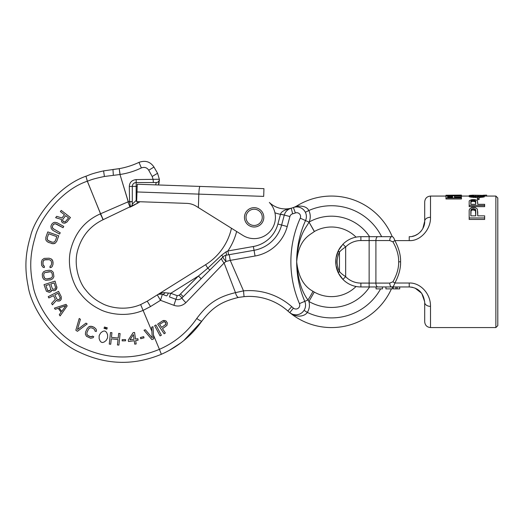 <?xml version="1.0" encoding="UTF-8"?>
<svg xmlns="http://www.w3.org/2000/svg" width="524" height="524" viewBox="0 0 524 524"><rect width="100%" height="100%" fill="white"/><g stroke="black" fill="none" stroke-linecap="round" stroke-linejoin="round"><path stroke-width="0.79" d="M445.97 196.068L430.505 196.068L430.505 217.277C430.957 229.492 420.11 241.354 409.231 240.608L394.867 240.608C398.823 248.042 400.736 255.109 400.598 261.817C400.729 268.55 398.816 275.617 394.867 283.026C393.891 285.953 392.83 287.263 391.697 286.956L409.231 286.956C418.375 287.637 423.536 292.798 424.702 302.427L424.702 321.762C425.043 325.293 426.981 327.225 430.505 327.566L495.868 327.566L495.868 196.068L486.626 196.068L486.626 195.098L483.004 195.249M445.97 197.961L445.97 198.976L461.441 198.976L461.441 197.961L445.97 197.961L445.97 195.249L461.441 195.105L461.113 195.491M445.97 196.114L448.61 195.55L453.876 195.852L461.441 195.478L461.441 196.736L454.531 197.155L461.441 197.41L461.441 197.961M477.737 211.683L477.737 215.842L484.648 215.842L484.648 217.964L469.176 217.964L469.176 210.425L469.511 209.128L471.81 207.452L475.104 207.452L477.41 209.128L477.737 215.842M469.176 217.964L469.176 219.445L484.648 219.445L484.648 217.964M477.737 202.343L477.737 204.321L484.648 204.321L484.648 205.5L469.176 205.5L469.176 201.275L469.511 200.554L471.81 199.631L475.104 199.631L477.41 200.554L477.737 204.321M469.176 205.5L469.176 206.653L484.648 206.653L484.648 205.5M477.41 198.583L477.41 199.605L479.054 199.605L479.054 198.583L477.41 198.583L477.41 197.24L479.054 197.24L479.054 198.583M477.41 197.613L469.511 196.88L469.176 196.605L469.511 195.413L472.799 195.177L484.32 195.413L484.32 196.88L479.054 197.587M461.441 195.753L454.531 196.173L454.531 197.41M447.62 197.41L452.559 197.41L452.559 196.061L450.581 195.753L447.62 196.061L447.62 197.41L447.948 195.897M459.469 195.105L445.97 195.249M470.827 215.842L475.759 215.842L475.759 210.157L475.432 209.384L473.788 208.637L471.81 208.88L470.827 210.157L470.827 215.842L471.155 209.384M470.827 204.321L475.759 204.321L475.759 201.131L473.788 200.279L471.81 200.417L470.827 201.131L470.827 204.321L471.155 200.699M469.176 195.629L471.482 196.356L475.432 196.624L482.349 196.356L484.648 195.629M480.115 196.225L475.759 196.199L475.759 195.229L471.81 195.354L470.827 195.629L471.155 195.852L473.788 196.231L480.043 196.231L482.014 196.002L482.014 195.354L483.004 195.629L482.014 196.002M475.759 195.229L482.014 195.354M449.592 195.753L449.592 196.736L452.225 196.88L452.559 197.41M449.592 196.736L448.61 196.782L448.61 195.806M448.61 196.782L447.948 196.88M450.581 196.736L450.581 195.753M451.57 196.782L451.57 195.806M452.225 196.88L452.225 195.897M475.759 196.199L473.716 196.225M471.155 201.753L472.799 201.334L475.432 201.753L475.759 204.321M471.155 210.622L472.799 209.855L475.432 210.622L475.759 215.842M381.623 236.678A56.081 56.081 0 0 0 308.813 210.524C307.202 207.249 303.527 205.788 297.789 206.155L297.436 205.572A65.749 65.749 0 0 1 392.247 236.678L391.697 236.678A3.865 1.932 90 0 0 389.764 240.542L392.935 241.852C396.891 248.848 398.803 255.502 398.666 261.817C398.797 268.157 396.884 274.812 392.935 281.781A3.865 1.087 -149.5 0 0 394.867 283.026L409.231 283.026C419.966 282.508 430.728 293.368 430.505 306.357A5.803 3.93 180 0 1 424.702 302.427M471.155 195.852L471.155 195.445M471.81 196.002L471.81 195.354M473.788 196.218L473.788 195.249M478.065 196.199L478.065 195.229M480.043 196.218L480.043 195.249M482.676 195.852L482.676 195.445M471.81 201.471L471.81 200.417M472.799 201.334L472.799 200.279M473.788 201.334L473.788 200.279M474.777 201.471L474.777 200.417M475.432 201.753L475.432 200.699M471.81 210.104L471.81 208.88M472.799 209.855L472.799 208.637M473.788 209.855L473.788 208.637M474.777 210.104L474.777 208.88M475.432 210.622L475.432 209.384M412.178 236.389L414.831 235.63M422.842 228.562L424.702 221.207C425.023 229.309 417.156 237.169 409.231 236.678L409.231 240.608M430.505 196.068C426.981 196.408 425.043 198.341 424.702 201.864L424.702 221.207A5.803 3.93 180 0 1 430.505 217.277M392.935 281.781L389.764 283.091A3.865 1.932 -90 0 0 391.697 286.956L360.885 286.956A25.139 25.139 0 0 1 342.906 279.39L338.497 273.253C334.81 265.629 334.81 258.005 338.497 250.38L342.906 244.243A25.139 25.139 0 0 1 360.885 236.678L391.697 236.678C392.83 236.363 393.884 237.673 394.867 240.608A3.865 1.087 149.4 0 0 392.935 241.852M424.682 301.706L421.735 293.316L415.034 288.089M412.133 287.231L409.349 286.956M419.606 290.951L417.53 289.372M412.152 287.237L412.827 287.381M409.231 283.026L409.231 286.956L399.714 286.956L399.714 288.888L393.269 288.888L393.269 286.956L392.306 286.956L392.306 288.888L385.919 288.888L385.919 286.956L382.441 286.956L382.441 288.888L376.062 288.888L376.062 286.956L372.485 286.956M389.764 283.091L375.904 283.091A3.865 1.932 -90 0 0 377.837 286.956L376.062 286.956M375.806 236.678L374.162 236.678M314.354 231.366L314.42 231.484A34.807 34.807 0 0 1 356.045 237.143A34.807 34.807 0 0 0 314.42 231.484L314.321 231.536C310.188 234.916 298.615 238.924 296.682 261.817C298.274 276.384 303.665 286.183 312.861 291.22L314.269 292.071A34.807 34.807 0 0 0 356.045 286.484A25.139 25.139 0 0 1 341.668 278.021A25.139 25.139 0 0 0 360.885 286.956A25.139 25.139 0 0 1 342.906 279.39L345.67 276.685C342.637 274.694 340.561 272.965 339.454 271.498C336.336 265.046 336.336 258.587 339.454 252.136C340.561 250.668 342.631 248.939 345.67 246.948A21.274 21.274 0 0 1 360.885 240.542L375.904 240.542A3.865 1.932 90 0 1 377.837 236.678L383.778 236.678M415.185 235.486L418.041 233.92M420.248 232.067L420.969 231.281M421.008 231.241L421.381 230.776M421.42 230.73L421.099 231.13M420.929 231.326L420.268 232.04M417.916 234.005L415.054 235.538M337.246 253.249A25.139 25.139 0 0 1 340.633 246.915A25.139 25.139 0 0 0 337.246 253.249A25.139 25.139 0 0 1 340.633 246.915L341.425 245.894M337.187 253.413A25.139 25.139 0 0 0 340.633 276.718A25.139 25.139 0 0 1 337.187 253.413A25.139 25.139 0 0 0 340.633 276.718L341.596 277.943M336.945 254.133L336.041 257.965M335.969 258.443L335.976 265.229M336.041 265.668L336.945 269.5M339.12 274.399L339.781 275.486M339.997 275.807L340.41 276.41M340.41 247.23L339.997 247.826M339.781 248.147L339.172 249.149M338.497 273.253A3.865 1.382 -27.1 0 1 339.454 271.498L339.454 252.136A3.865 1.382 27.1 0 1 338.497 250.38L336.1 257.579L335.746 261.777L336.002 265.399L338.497 273.253M395.849 286.956L395.849 288.888M397.14 286.956L397.14 288.888M495.868 327.566L497.8 325.633L497.8 198L495.868 196.068M456.175 195.721L456.175 195.249M457.825 195.642L457.825 195.229M459.142 195.576L459.142 195.19M460.458 195.518L460.458 195.138M461.441 195.478L461.441 195.105M484.32 196.88L484.32 195.897M469.511 196.88L469.511 195.897M470.493 197.155L470.493 196.173M471.482 197.345L471.482 196.356M472.799 197.476L472.799 196.487M473.788 197.541L473.788 196.552M475.432 197.613L475.432 196.624M478.399 197.24L478.399 196.624M480.043 197.541L480.043 196.552M481.032 197.476L481.032 196.487M482.349 197.345L482.349 196.356M483.331 197.155L483.331 196.173M314.42 231.484L309.042 222.137C306.062 227.888 297.992 234.975 296.682 261.817C297.743 278.768 301.516 291.488 307.994 299.97A10.827 0.576 122.4 0 0 312.861 291.22L314.269 292.071L308.918 301.483L307.994 299.97L308.918 301.483A45.64 45.64 0 0 0 369.577 286.956M304.765 211.238L304.175 210.438L304.765 211.238M304.012 210.242L303.075 209.312L304.012 210.242M302.643 208.952L301.962 208.473L302.643 208.952M300.665 207.766L299.197 207.249L300.665 207.766M297.625 206.967L296.512 206.928L297.625 206.967M293.427 314.498L295.3 314.8L293.427 314.498M297.062 314.741L298.673 314.4L297.062 314.741M300.121 313.837L301.385 313.097L300.121 313.837M302.446 312.245L303.331 311.315L302.446 312.245M136.875 201.635L137.74 203.096A92.827 92.827 0 0 0 139.974 201.74A92.827 92.827 0 0 1 137.74 203.096L103.018 219.752C90.207 225.916 81.764 236.088 77.676 250.282C73.091 266.303 80.185 283.785 85.504 289.667C89.964 295.529 95.394 300.069 101.8 303.291C108.095 306.972 124.535 311.479 140.648 304.588L147.231 301.176L157.305 294.881L160.495 300.324L173.903 305.309C178.258 306.815 182.247 305.931 185.876 302.675L224.102 262.983L235.479 292.641C217.087 297.056 207.576 304.044 196.742 318.5C187.219 332.334 174.774 342.611 159.414 349.344L153.48 335.072M280.543 214.152L284.296 215.05A9.668 9.668 0 0 1 291.22 208.185C284.696 209.705 281.133 211.696 280.543 214.152L277.884 224.03A30.942 30.942 0 0 1 253.374 246.496L227.907 250.983L226.08 251.808L221.626 255.168L207.799 268.19L205.611 264.692L157.305 294.881A5.803 5.803 0 0 1 162.368 294.344L166.508 295.857A3.865 0.793 -70 0 0 168.355 293.06L164.949 292.733C162.82 292.464 160.272 293.178 157.305 294.881L147.231 301.176L157.305 294.881M137.74 203.096L130.535 206.921A3.092 3.092 0 0 0 130.542 206.915L129.919 207.209A5.803 0.373 -115 0 0 127.856 201.91L100.641 213.74L103.182 219.674L100.32 213.864C85.392 220.545 75.626 232.067 71.022 248.448C65.88 266.893 74.192 286.779 80.296 293.453C85.438 300.121 91.68 305.282 99.029 308.931C106.254 313.123 125.046 318.081 143.196 310.352L150.532 306.553L160.495 300.324L162.368 294.344A3.865 2.03 -70 0 0 164.949 292.733M137.674 203.135L136.083 204.052M134.937 204.681L131.059 206.666M117.114 168.983L119.21 168.643C126.029 167.451 132.624 165.355 138.991 162.361C145.318 160.095 150.316 161.667 153.971 167.058L157.56 173.274L159.355 179.254L158.451 184.972L159.355 179.26A3.092 3.092 -73 0 0 159.355 179.254L159.355 179.306M159.375 179.843L159.375 180.276M159.355 179.26L159.329 181.193M159.191 182.273L159.06 182.948M158.942 183.452L158.451 184.972M284.604 214.1L284.296 215.05A9.668 9.668 0 0 1 291.22 208.185A23.207 23.207 0 0 0 293.394 207.511A9.668 9.668 0 0 1 305.531 220.558A100.562 100.562 0 0 0 304.778 301.346A9.668 9.668 0 0 1 289.746 312.618A65.749 65.749 0 0 0 391.408 288.888A65.749 65.749 0 0 1 287.859 311.007A58.013 58.013 0 0 0 244.046 296.643L238.761 297.377C220.859 301.569 212.043 307.916 201.845 321.14C191.358 335.943 177.859 346.993 161.353 354.283C133.902 365.654 106.7 365.005 79.753 352.351C50.92 339.781 30.733 305.302 28.172 286.333C24.373 267.823 25.486 252.968 30.582 236.088C34.25 219.183 57.05 186.308 85.962 176.215C89.414 175.068 89.964 174.001 103.582 170.889L119.21 168.643L120.12 174.472C127.542 173.346 134.622 171.165 141.356 167.929L138.991 162.361C145.318 160.095 150.316 161.667 153.971 167.058L157.56 173.274L159.355 179.254A3.092 3.092 0 0 1 156.263 182.529L155.641 184.874L156.263 182.529L136.168 182.529L156.263 182.529C158.097 182.359 159.132 181.35 159.362 179.509M162.073 353.969L161.359 354.283C133.902 365.654 106.7 365.005 79.753 352.351C50.92 339.781 30.733 305.302 28.172 286.333C24.373 267.823 25.486 252.968 30.582 236.088C34.25 219.183 57.05 186.308 85.962 176.215L87.364 181.193C90.835 180.092 90.816 179.346 104.407 176.47L103.582 170.889L119.19 168.649M162.663 353.7L161.353 354.283C177.944 346.914 191.443 335.864 201.845 321.14L196.31 328.306M190.507 334.548L183.8 340.574M176.955 345.676L169.2 350.425M244.046 296.643L238.761 297.377A5.803 2.371 79.5 0 1 238.754 297.377A5.803 2.371 -100.5 0 1 235.479 292.641L243.516 290.866L230.239 260.389L255.05 256.013A40.61 40.61 0 0 0 287.224 226.532L289.903 216.55A3.865 3.865 0 0 1 292.667 213.805A29.01 29.01 0 0 0 295.385 212.96A3.865 3.865 0 0 1 300.245 218.181A106.359 106.359 0 0 0 299.44 303.625A3.865 3.865 0 0 1 293.427 308.132A59.952 59.952 0 0 1 291.711 306.671A63.817 63.817 0 0 0 243.516 290.866L244.046 296.643A58.013 58.013 0 0 1 287.859 311.007L291.711 306.671M209.941 269.978L207.799 268.19L198.406 276.037L180.518 293.931L183.249 296.663L223.086 256.826A5.803 5.803 0 0 1 226.185 255.214L254.042 250.302A34.807 34.807 0 0 0 281.624 225.032L284.296 215.05L280.491 214.303A29.01 29.01 0 0 1 274.91 212.757M228.497 254.808L227.429 254.998L228.497 254.808M160.436 293.997L158.359 294.364L160.436 293.997M136.659 201.262L136.168 200.43L132.303 204.124A3.092 3.092 0 0 1 131.832 205.768A3.092 3.092 0 0 0 132.303 204.124L131.832 205.768A3.092 3.092 0 0 1 130.535 206.915A3.092 3.092 180 0 0 132.303 204.124L132.303 196.801M159.224 180.341A3.092 3.092 0 0 1 156.263 182.529L136.168 182.529C133.751 182.837 132.461 184.121 132.303 186.393L136.168 186.393L136.181 179.588L159.355 179.254A3.092 3.092 107 0 1 156.263 182.529A3.092 3.092 0 0 0 159.224 180.341M180.518 293.931L179.241 295.209L177.236 295.674L170.778 293.302L169.448 296.931L175.907 299.296L173.903 305.309M177.236 295.674L175.907 299.296L169.448 296.931M179.241 295.209L181.979 297.933C180.197 299.571 178.173 300.023 175.907 299.296M168.355 293.06L170.778 293.302L198.406 276.037L201.137 278.775L181.979 297.933A5.803 0.609 45 0 0 185.876 302.675M221.829 258.083A5.803 1.873 45 0 0 224.102 262.983L226.008 261.443L230.239 260.389L229.23 254.677L254.042 250.302L255.05 256.013M226.185 255.214A3.865 0.491 -100 0 0 226.08 251.808L221.626 255.168L223.086 256.826A5.803 1.205 45 0 0 226.008 261.443A5.803 1.258 80 0 1 226.185 255.214A5.803 1.258 -100 0 0 226.008 261.443M205.611 264.692A58.013 58.013 0 0 0 231.464 228.254A58.013 58.013 0 0 1 205.611 264.692M294.226 207.249L293.394 207.511A23.207 23.207 0 0 1 291.22 208.185L288.731 209.22L286.811 210.707L288.731 209.22L291.22 208.185A23.207 23.207 0 0 1 269.356 202.467L269.696 202.827A21.274 21.274 0 0 1 242.861 235.381L196.33 206.299C193.395 204.465 190.199 203.495 186.76 203.377L136.646 201.622L137.255 184.232L199.939 186.42L156.584 184.907M288.901 209.122L287.912 209.757L288.901 209.122M287.565 210.026L287.034 210.484L287.565 210.026M286.222 211.342L285.587 212.194M285.036 213.137L284.722 213.805M295.235 207.039L294.318 207.222M296.152 206.941A3.865 2.948 -93.3 0 0 297.789 206.155L293.394 207.511L295.385 212.96M297.436 205.572A23.207 23.207 0 0 1 293.394 207.511A23.207 23.207 0 0 0 297.436 205.572A65.749 65.749 0 0 1 392.247 236.678M307.994 299.97L304.778 301.346A9.668 9.668 0 0 1 289.746 312.618C297.94 318.828 305.505 315.481 307.306 312.415A56.081 56.081 0 0 0 380.601 288.888M287.859 311.007A65.749 65.749 0 0 0 289.746 312.618L291.495 313.758M152.982 326.668L151.639 327.205L152.255 337.862L145.351 329.72L144.008 330.258L151.908 339.598L153.702 338.877L152.982 326.668L151.639 327.205M151.868 331.201L140.648 304.588M155.929 324.972L154.645 325.653L160.089 335.897L161.372 335.222L155.929 324.972L154.645 325.653M164.863 320.518L162.512 320.911L157.691 324.14L164.15 333.781L165.355 332.969L162.473 328.666L166.953 325.365L167.392 322.987L166.016 320.937L163.652 320.446L162.512 320.911M164.136 321.605L165.427 322.221L165.925 324.271L161.647 327.435L159.584 324.356L164.136 321.605L165.839 322.836L165.925 324.271L165.46 324.88M64.478 214.742L61.963 217.991L56.677 216.34L55.642 217.676L61.459 219.438L61.596 221.678L62.815 222.929L64.773 223.224L66.882 222.111L70.439 217.526L61.269 210.419L60.384 211.565L64.478 214.742L60.384 211.565M62.834 219.274L65.651 215.646L68.579 217.918L65.12 221.966L63.116 221.331L62.677 220.689L62.834 219.274L62.677 220.689L63.699 221.783M52.852 230.357L59.553 234.051L60.253 232.78L52.806 228.399L52.308 226.741L53.022 224.934L53.703 224.2L55.367 223.741L63.057 227.698L63.751 226.427L57.05 222.733L54.758 222.3L53.422 222.667L51.725 224.213L50.894 226.244L51.254 228.647L52.852 230.357M56.762 241.276L58.721 235.813L47.795 231.903L45.837 237.365L45.804 239.665L46.407 240.902L48.254 242.337L52.983 243.771L55.334 243.071L56.762 241.276L55.334 243.071L54.077 243.653L51.738 243.581M56.834 236.678L55.367 240.778L54.103 242.121L52.23 242.219L48.745 240.968L47.363 239.704L47.232 237.863L48.699 233.763L56.834 236.678M44.324 267.587L44.344 266.14L43.119 265.157L42.909 262.013L43.669 260.33L45.411 259.622L49.112 259.668L50.828 260.415L51.549 262.118L51.522 264.293L50.763 265.976L50.016 266.205L50.003 267.659L51.241 267.43L52.236 266.474L53.003 264.312L52.8 260.926L51.339 258.974L49.132 258.221L44.186 258.398L42.195 259.825L41.429 261.993L41.632 265.38L43.092 267.332L44.324 267.587L44.344 266.14L43.603 265.891L42.883 264.188L43.171 261.05L44.416 259.852L49.112 259.668M50.658 279.803L52.747 278.748L53.913 276.607L53.252 272.31L51.496 270.62L49.184 270.246L45.529 270.81L43.44 271.864L42.274 274L42.503 277.144L43.571 279.181L45.739 280.314L50.658 279.803L52.747 278.748L53.913 276.607L53.252 272.31L51.496 270.62L49.184 270.246M52.217 273.692L52.413 276.593L51.378 277.975L46.78 278.932L44.959 278.48L44.363 277.838L43.675 275.008L44.147 273.22L44.809 272.631L50.422 271.766L51.228 272.133L52.217 273.692M51.961 289.975L53.507 290.741L55.223 290.44L56.972 287.833L55.04 281.093L44.009 284.676L46.407 291.265L49.354 292.346L51.155 291.501L51.961 289.975L50.527 291.966M54.083 282.927L55.505 287.296L55.171 288.678L54.542 289.137L53.291 289.287L52.217 288.364L50.795 283.995L54.083 282.927L50.795 283.995M49.846 290.663L47.743 290.584L45.863 285.6L49.387 284.453L50.795 289.589L49.138 290.892L47.743 290.584L47.284 289.969M53.487 295.615L55.361 299.276L51.621 303.357L52.393 304.863L56.454 300.344L57.339 300.979L59.317 301.051L60.745 300.049L61.295 298.955L61.184 296.571L58.544 291.403L48.215 296.682L48.87 297.973L53.487 295.615L48.87 297.973M56.9 299.034L54.81 294.94L58.105 293.257L60.306 298.104L58.878 299.649L58.105 299.774L56.9 299.034L58.105 299.774L59.533 299.315M67.177 305.924L66.031 304.365L54.398 308.138L55.256 309.311L58.216 308.328L61.085 312.219L59.271 314.754L60.136 315.926L67.177 305.924L66.031 304.365M65.808 305.734L61.734 311.439L59.153 307.935L65.808 305.734M77.434 331.312L87.194 323.943L85.995 323.125L77.473 329.55L80.414 319.286L79.222 318.468L75.836 330.218L77.434 331.312M93.776 336.722L92.46 336.107L91.065 336.821L88.111 335.714L86.892 334.325L86.964 332.452L88.536 329.098L89.925 327.841L91.766 327.886L93.737 328.803L94.962 330.192L94.864 330.965L96.18 331.581L96.482 330.356L96.023 329.052L94.366 327.461L91.196 326.256L88.818 326.779L87.22 328.483L85.654 331.836L85.366 334.155L86.493 336.316L90.652 338.262L93.036 337.738L93.776 336.722L92.46 336.107L91.929 336.677L90.082 336.631L87.338 335.078L86.892 334.325L86.964 332.452L88.536 329.098M104.237 341.976L106.136 340.476L107.577 337.856L107.617 334.869L106.706 332.629L105.553 331.319L104.152 330.952L102.501 331.515L100.601 333.015L99.16 335.635L99.121 338.622L100.032 340.862L101.184 342.172L102.586 342.539L104.237 341.976M107.243 327.769L106.189 327.487L105.815 328.889L106.87 329.17L107.243 327.769L106.189 327.487L105.815 328.889M105.488 327.303L104.433 327.028L104.066 328.43L105.114 328.705L105.488 327.303L104.433 327.028M110.715 344.242L111.285 338.838L118.018 339.552L117.442 344.956L118.889 345.106L120.107 333.565L118.666 333.415L118.175 338.078L111.442 337.364L111.933 332.701L110.492 332.55L109.274 344.085L110.715 344.242L111.285 338.838M125.563 340.816L125.544 339.578L122.157 339.637L122.177 340.869L125.563 340.816M133.135 332.655L128.301 340.056L128.504 341.524L134.255 340.724L134.727 344.15L136.161 343.954L135.69 340.528L138.087 340.194L137.884 338.727L135.487 339.061L134.57 332.458L133.135 332.655L134.57 332.458M129.978 339.821L133.404 334.613L134.052 339.257L129.978 339.821M144.008 337.849L143.687 336.65L140.419 337.522L140.733 338.714L144.008 337.849L143.687 336.65L140.419 337.522M65.651 215.646L68.579 217.918M52.23 242.219L47.894 240.411L47.14 238.859L47.232 237.863M50.435 278.368L46.78 278.932L44.959 278.48L43.97 276.914L43.675 275.008L44.147 273.22L44.809 272.631L49.407 271.674M54.542 289.137L53.291 289.287L52.217 288.364M45.863 285.6L49.387 284.453M54.81 294.94L58.105 293.257M145.351 329.72L144.008 330.258M161.353 354.283L159.414 349.344C133.417 360.099 107.636 359.503 82.072 347.563C54.693 335.674 35.436 302.964 32.953 284.984C29.292 267.437 30.3 253.321 35.095 237.333C38.553 221.298 60.07 190.343 87.312 181.212L103.018 219.752L101.898 220.296M62.815 222.929L64.773 223.224L66.882 222.111M59.553 234.051L60.253 232.78M53.553 229.086L52.387 227.619L52.308 226.741L53.022 224.934L54.489 223.807L56.35 224.003L63.057 227.698L63.751 226.427M50.003 267.659L51.241 267.43L52.236 266.474L53.003 264.312L53.029 262.138L52.315 259.95L51.339 258.974L49.132 258.221M55.223 290.44L56.566 288.986L56.834 286.608M60.195 300.606L61.295 298.955L61.184 296.571M87.194 323.943L85.995 323.125M80.414 319.286L79.222 318.468M96.18 331.581L96.482 330.356L96.023 329.052L94.366 327.461L92.394 326.544L90.108 326.288L88.818 326.779L87.22 328.483M107.577 337.856L107.617 334.869L106.706 332.629L105.553 331.319L104.152 330.952L102.501 331.515L100.601 333.015L99.16 335.635M118.018 339.552L117.442 344.956M120.107 333.565L118.666 333.415L118.175 338.078M111.442 337.364L111.933 332.701L110.492 332.55M125.544 339.578L122.157 339.637M134.255 340.724L134.727 344.15M137.884 338.727L135.487 339.061M133.404 334.613L134.052 339.257M85.962 176.215L87.312 181.212A3.865 0.439 158.5 0 1 87.364 181.193L100.523 213.779M104.407 176.47L119.989 174.518L128.229 201.747L129.605 202.054L129.304 186.472C129.552 182.404 131.845 180.112 136.181 179.588M131.832 205.768A3.092 3.092 0 0 0 132.303 204.124A3.092 3.092 -0 0 1 130.535 206.915L129.605 202.054L132.303 201.583L128.301 201.727L119.989 174.518L119.21 168.643L112.968 169.494L113.348 175.291M138.991 162.361L141.356 167.929C144.5 166.77 146.962 167.542 148.737 170.241L152.196 176.49L153.146 179.614L153.355 182.529L153.146 179.614M128.301 201.727L127.856 201.91M132.375 185.666L132.579 184.972A3.865 3.865 0 0 0 132.303 186.393L132.303 204.124L132.303 186.393L129.304 186.472M135.388 182.607L135.447 182.594A3.865 3.865 0 0 0 134.53 182.896L134.642 182.843M134.308 183.007A3.865 3.865 0 0 0 133.961 183.223L134.308 183.007M133.371 183.728A3.865 3.865 0 0 0 133.044 184.121L133.371 183.728M132.906 184.317A3.865 3.865 0 0 0 132.651 184.795L132.906 184.317M224.455 255.81L223.702 256.295A5.803 5.803 0 0 1 226.152 255.221L225.32 255.437M236.645 231.497A63.817 63.817 0 0 1 227.907 250.983L228.582 254.795M304.778 301.346L299.44 303.625A106.359 106.359 0 0 1 300.245 218.181L309.042 222.137L314.321 231.536M284.427 214.611L284.231 215.305M136.987 191.961L198.832 194.122C199.048 189.419 199.415 186.852 199.939 186.42L263.952 188.653L199.939 186.42M198.36 207.57L198.832 194.122L263.683 196.389L263.952 188.653M186.76 203.377C190.199 203.495 193.395 204.465 196.33 206.299M253.799 227.003A9.668 9.668 0 0 1 244.472 217.002A9.668 9.668 0 0 1 254.474 207.674A9.668 9.668 0 0 1 263.801 217.676A9.668 9.668 0 0 1 253.799 227.003M253.852 225.458A8.122 8.122 0 0 1 246.018 217.054A8.122 8.122 0 0 1 254.422 209.22A8.122 8.122 0 0 1 262.255 217.624A8.122 8.122 0 0 1 253.852 225.458M430.505 306.357L430.505 327.566M400.598 261.817L398.666 261.817M313.883 291.842L314.269 292.071A34.807 34.807 0 0 0 356.045 286.484A25.139 25.139 0 0 1 341.668 278.021M389.764 240.542L375.904 240.542L375.904 283.091L360.885 283.091A21.274 21.274 0 0 1 345.67 276.685L345.67 246.948L342.906 244.243A25.139 25.139 0 0 1 360.885 236.678L360.885 240.542M369.138 236.678L369.138 286.956M360.885 286.956L360.885 283.091M292.667 213.805L291.22 208.185A23.207 23.207 0 0 1 269.356 202.467M280.491 214.303L277.884 224.03L287.224 226.532M284.296 215.05L284.447 214.552L284.296 215.05L289.903 216.55M308.918 301.483A13.539 13.539 0 0 1 307.306 312.415L304.038 310.339M289.746 312.618L293.427 308.132M183.813 340.561L201.845 321.14A5.803 0.766 -145 0 1 196.742 318.5M153.971 167.058L148.737 170.241M157.567 173.274L152.196 176.49M159.355 179.254A3.092 3.092 107 0 1 156.263 182.529M136.698 200.116A89.728 89.728 0 0 1 136.168 200.43L136.168 186.393L137.177 186.393M130.535 206.915A3.092 3.092 -0 0 0 132.303 204.124M147.231 301.176L150.532 306.553M253.374 246.496L254.042 250.302A34.807 34.807 0 0 0 281.624 225.032M305.361 212.259L308.813 210.524A13.539 13.539 0 0 1 309.108 222.045A45.64 45.64 0 0 1 369.577 236.678M223.702 256.295A5.803 5.803 0 0 1 226.152 255.221M461.441 196.068L469.176 196.068M484.648 196.068L486.626 196.068M459.306 195.098L461.31 195.098M417.307 289.235L419.96 291.279M413.652 236.029L414.209 235.852M416.161 235.034L418.021 233.94M420.065 232.25L421.329 230.848M158.693 294.246L159.237 294.108M159.473 294.069L159.859 294.023M132.683 205.867L131.458 206.476M180.885 342.86L169.219 350.412M157.619 294.698L158.471 294.318M158.687 294.252L161.837 294.18M284.794 213.641L284.977 213.255L284.794 213.641M286.084 211.519L286.739 210.779L286.084 211.519M132.303 201.583L132.303 186.393M227.108 255.05L228.326 254.834M312.861 291.22L314.269 292.071"/></g></svg>
